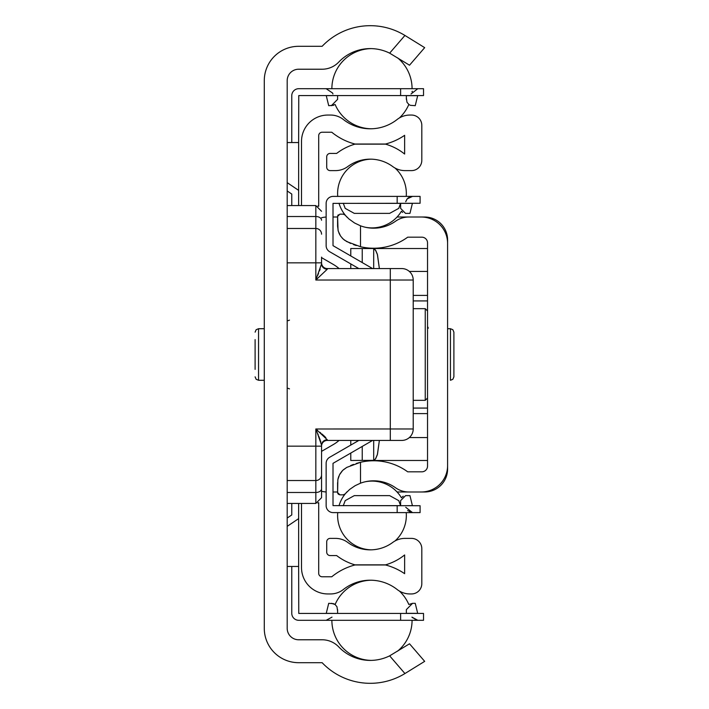 <?xml version="1.0" encoding="UTF-8"?>
<svg xmlns="http://www.w3.org/2000/svg" width="709" height="709" viewBox="0 0 709 709"><rect width="100%" height="100%" fill="white"/><g stroke="black" fill="none" stroke-linecap="round" stroke-linejoin="round"><path stroke-width="1.06" d="M298.649 503.443L298.649 566.456L287.189 566.456M291.771 142.544L291.771 95.688A6.993 6.993 0 0 1 298.764 88.696L423.53 88.696L423.53 95.573L298.764 95.573L298.649 142.544L287.189 142.544M287.189 182.647L298.649 190.375L298.649 205.557M291.771 205.557L291.771 194.044L287.189 190.96M291.771 125.36L291.771 95.688M287.189 518.04L291.771 514.956L291.771 503.443M298.649 518.625L287.189 526.353M298.649 566.456L298.764 613.427L423.53 613.427L423.53 620.304L298.764 620.304A6.993 6.993 0 0 1 291.771 613.312L291.771 583.64M291.771 613.312L291.771 566.456M298.649 142.544L298.649 190.375M406.346 611.043L406.346 609.634L412.567 603.324L408.827 604.502A40.103 40.103 0 0 0 399.406 591.058M406.346 609.634L406.346 613.427M337.599 613.427L326.255 613.338L328.71 603.324L333.505 603.669L334.923 604.36L336.961 606.727L337.599 611.043M334.205 603.953L331.369 603.324L334.923 604.36M410.44 105.331L415.235 105.676L410.44 105.331L409.022 104.64L406.984 102.273L406.346 97.957M406.346 95.573L406.346 99.366M337.599 97.957L337.599 99.366L331.369 105.676L335.118 104.498A40.103 40.103 0 0 0 371.126 128.79M333.505 105.331L328.71 105.676L326.255 95.662L337.599 95.573M337.599 99.366L337.599 95.662M331.369 603.324L335.118 604.502A40.103 40.103 0 0 1 371.126 580.21M337.599 613.338L337.599 609.634M412.567 603.324L415.235 603.324L412.567 603.324M371.126 660.389A40.103 40.103 0 0 1 331.874 620.304L298.764 620.304M356.255 463.456L360.518 462.286A57.854 57.854 0 0 1 407.71 471.822L421.811 471.822A5.725 5.725 0 0 0 427.536 466.088L427.536 242.912A5.725 5.725 0 0 0 421.811 237.178L407.71 237.178A57.854 57.854 0 0 1 360.518 246.714L360.518 225.817A37.807 37.807 0 0 0 395.542 221.235A22.91 22.91 0 0 1 408.792 217.016L421.235 217.016A26.348 26.348 0 0 1 447.592 243.364L447.592 465.636A26.348 26.348 0 0 1 421.235 491.984L408.792 491.984A22.91 22.91 0 0 1 395.542 487.765A37.807 37.807 0 0 0 360.518 483.184L360.518 462.286L346.798 467.391L342.713 470.377L339.505 474.755L337.847 479.683L337.599 492.56L337.599 482.607M337.812 493.517L337.599 492.56L339.895 494.847L338.273 494.173M338.042 478.726L338.822 476.253M339.983 473.878L342.137 470.98M343.333 469.801L346.798 467.391M350.645 465.547L353.516 464.395M360.518 225.817L354.571 222.998L348.89 218.921L344.955 214.951L347.153 217.308A34.369 34.369 0 0 1 339.008 203.27M356.255 245.544L353.516 244.605M350.645 243.453L344.539 240.183L342.137 238.02M339.983 235.122L338.822 232.747M338.042 230.274L337.599 216.44L337.599 226.393L338.29 231.196L340.577 236.053L343.209 239.093L346.798 241.609L360.518 246.714M337.812 215.483L338.273 214.827M344.955 214.951L343.218 214.153L339.895 214.153L337.599 216.44M339.895 494.847L343.218 494.847L344.955 494.049L349.705 489.396L355.2 485.638L360.518 483.184M409.518 643.79L424.673 661.355L405.167 673.408L424.673 661.355L409.518 643.79L389.649 655.843L404.928 673.55A66.451 66.451 0 0 1 322.134 662.693L298.649 662.693A34.369 34.369 0 0 1 264.28 628.325L264.28 80.675A34.369 34.369 0 0 1 298.649 46.307L322.134 46.307A66.451 66.451 0 0 1 404.928 35.45L389.649 53.157L409.518 65.21L424.673 47.645L405.167 35.592L424.673 47.645L409.518 65.21M389.649 53.157A43.533 43.533 0 0 0 338.725 62.108A22.91 22.91 0 0 1 322.134 69.225L298.649 69.225A11.459 11.459 0 0 0 287.189 80.675L287.189 628.325A11.459 11.459 0 0 0 298.649 639.775L322.134 639.775A22.91 22.91 0 0 1 338.725 646.892A43.533 43.533 0 0 0 389.649 655.843M317.898 205.947L318.696 206.328M339.097 440.431A40.103 40.103 0 0 1 333.017 444.738L321.558 451.358M321.558 257.642L333.017 264.262A40.103 40.103 0 0 1 339.097 268.569M318.696 502.672L317.898 503.053M301.511 205.557L301.511 141.401A26.348 26.348 0 0 1 327.859 115.053L330.562 115.053A20.623 20.623 0 0 1 343.324 119.467A43.533 43.533 0 0 0 397.182 119.467A20.623 20.623 0 0 1 409.944 115.053L411.495 115.053A10.307 10.307 0 0 1 421.811 125.36L421.811 160.305A10.307 10.307 0 0 1 411.495 170.612L405.007 170.612A20.623 20.623 0 0 1 392.742 166.571A37.807 37.807 0 0 0 347.764 166.571A20.623 20.623 0 0 1 335.499 170.612L330.155 170.612A3.439 3.439 0 0 1 326.716 167.182L326.716 156.866A3.439 3.439 0 0 1 330.155 153.428L336.651 153.428A54.992 54.992 0 0 1 354.961 144.14L385.545 144.14A54.992 54.992 0 0 1 404.626 154.039L404.626 135.322A60.726 60.726 0 0 1 385.545 144.024L354.961 144.024A60.726 60.726 0 0 1 331.777 132.237L322.134 132.237A3.439 3.439 0 0 0 318.696 135.676L318.696 205.947M318.696 503.053L318.696 573.324A3.439 3.439 0 0 0 322.134 576.763L331.777 576.763A60.726 60.726 0 0 1 354.961 564.976L385.545 564.976A60.726 60.726 0 0 1 404.626 573.678L404.626 554.961A54.992 54.992 0 0 1 385.545 564.86L354.961 564.86A54.992 54.992 0 0 1 336.651 555.572L330.155 555.572A3.439 3.439 0 0 1 326.716 552.134L326.716 541.818A3.439 3.439 0 0 1 330.155 538.388L335.499 538.388A20.623 20.623 0 0 1 347.764 542.429A37.807 37.807 0 0 0 392.742 542.429A20.623 20.623 0 0 1 405.007 538.388L411.495 538.388A10.307 10.307 0 0 1 421.811 548.695L421.811 583.64A10.307 10.307 0 0 1 411.495 593.947L409.944 593.947A20.623 20.623 0 0 1 397.182 589.534A43.533 43.533 0 0 0 343.324 589.534A20.623 20.623 0 0 1 330.562 593.947L327.859 593.947A26.348 26.348 0 0 1 301.511 567.599L301.511 503.443M333.017 444.738L330.412 446.245M330.412 262.755L333.017 264.262M350.778 453.024L350.778 460.478L373.909 460.354L375.743 458.555L377.339 454.753L379.368 440.431L377.489 454.23L375.46 458.989L373.687 460.478L427.536 460.478L373.28 460.478M362.237 262.596L362.237 248.522L373.28 248.522L350.778 248.522L350.778 255.976M362.237 446.404L362.237 460.478M326.14 217.043A22.91 22.91 0 0 0 321.558 217.743A22.91 22.91 0 0 1 326.14 217.043M321.558 491.257A22.91 22.91 0 0 0 326.14 491.957A22.91 22.91 0 0 1 321.558 491.257M333.017 491.984L337.599 491.984L333.017 491.984M397.067 491.984L424.673 491.984A22.91 22.91 0 0 0 447.592 469.066L447.592 404.91L447.592 469.066A22.91 22.91 0 0 1 424.673 491.984L397.067 491.984M447.592 304.09L447.592 239.934A22.91 22.91 0 0 0 424.673 217.016L397.067 217.016L424.673 217.016A22.91 22.91 0 0 1 447.592 239.934L447.592 304.09M337.599 217.016L333.017 217.016L337.599 217.016M373.687 248.575L375.46 250.011L377.489 254.77L379.368 268.569L377.339 254.247L375.743 250.445L373.28 248.522L427.536 248.522L373.687 248.522L373.687 268.569M453.893 332.158L453.893 376.842L452.865 379.288L450.454 380.281L450.454 328.719L452.865 329.712L453.893 332.158L453.893 339.602M367.962 460.478L373.687 460.478M373.687 440.431L373.687 460.425M327.292 269.225A5.725 5.397 -0 0 1 321.558 263.828L315.833 280.028L327.292 269.225L327.292 268.569A5.725 5.725 0 0 1 321.558 262.844L321.558 257.119M317.676 275.491L318.58 273.222M319.467 270.927L320.149 269.11M327.292 268.569L390.304 268.569L327.292 268.569M316.595 430.842L321.558 445.163A5.725 5.397 -0 0 1 327.292 439.775L327.292 440.431A5.725 5.725 0 0 0 321.558 446.156A5.725 5.725 0 0 1 327.292 440.431L401.764 440.431A11.459 11.459 0 0 0 413.214 428.972L413.214 280.028A11.459 11.459 0 0 0 401.764 268.569L390.304 268.569L390.304 428.972L315.859 428.989M321.558 263.828L321.558 262.844L315.833 262.844L315.833 280.028L413.214 280.028M287.189 205.557L315.833 205.557L315.833 228.475A5.725 5.725 0 0 1 321.558 234.2M287.189 262.844L315.833 262.844L315.833 228.475L287.189 228.475M321.452 444.206L321.328 443.63M320.831 441.893L320.495 440.874M320.167 439.952L318.802 436.336M318.323 435.122L317.836 433.89M316.506 429.521L317.632 430.443M319.83 432.251L320.814 433.066M321.797 433.908L324.527 436.31M325.165 436.921L325.821 437.577M327.292 439.775L315.833 428.972L315.833 446.156L287.189 446.156M321.558 488.749A5.725 3.74 180 0 1 315.833 492.48L315.833 503.443L321.558 497.709L321.558 446.156L321.558 491.984M287.189 480.525L315.833 480.525A5.725 5.725 0 0 0 321.558 474.8A5.725 5.725 0 0 1 315.833 480.525L315.833 492.48L287.189 492.48M315.833 480.525L315.833 446.156L321.558 446.156L321.558 445.172M264.28 328.719L258.546 328.719L258.546 380.281L264.28 380.281M255.107 369.398L255.107 339.602M400.612 208.366L400.612 203.27L400.612 208.366L405.521 213.374M401.436 211.22L402.623 212.452L401.436 211.22A34.369 34.369 0 0 1 365.383 227.261M400.612 203.359L412.408 203.359L409.953 213.374L405.583 213.374M400.612 203.279L398.742 208.366L389.649 213.374L354.296 213.374L345.194 208.366L343.271 203.27M326.14 228.475L326.14 203.386A6.993 6.993 0 0 1 333.133 196.393L420.091 196.393L420.091 203.27L333.017 203.386L333.017 245.66L372.588 268.569M400.612 505.73L400.612 500.634L405.583 495.626L409.953 495.626L412.408 505.641L400.612 505.721L398.742 500.634L389.649 495.626L354.296 495.626L345.194 500.634L343.271 505.73M403.208 496.185L401.436 497.78A34.369 34.369 0 0 0 365.383 481.739M400.612 500.634L400.612 505.641M372.588 440.431L333.017 463.34L333.017 505.614L420.091 505.73L420.091 512.607L333.133 512.607A6.993 6.993 0 0 1 326.14 505.614L326.14 480.525M371.135 549.829A34.369 34.369 0 0 1 337.723 512.607L333.133 512.607M326.14 505.614L326.14 463.34A6.993 6.993 0 0 1 329.641 457.287L358.843 440.431M358.843 268.569L329.641 251.713A6.993 6.993 0 0 1 326.14 245.66L326.14 203.386M400.612 95.573L400.612 88.696M400.612 613.427L400.612 620.304M415.235 105.676L417.69 95.662L406.346 95.662M415.235 603.324L417.69 613.338L406.346 613.338M413.214 308.672L425.249 308.672L425.249 400.328L427.536 398.033M350.778 263.916L350.778 268.569M350.778 440.431L350.778 445.084M413.214 300.926L427.536 300.926L413.214 300.926M413.214 408.074L427.536 408.074L413.214 408.074M413.214 413.604L427.536 413.604L413.214 413.604M409.341 437.559L427.536 437.559L409.341 437.559M413.214 295.396L427.536 295.396L413.214 295.396M409.341 271.441L427.536 271.441L409.341 271.441M287.189 216.52L315.833 216.52A5.725 3.74 0 0 1 321.558 220.251M390.304 440.431L390.304 428.972L413.214 428.972M400.514 505.641L343.431 505.641M400.514 203.359L343.431 203.359M397.173 203.27L397.173 196.393M397.173 512.607L397.173 505.73M332.938 94.022L332.618 93.056L326.149 88.696M411.007 94.022L417.796 88.696M331.998 617.131L326.149 620.304M411.947 617.131L417.796 620.304L412.177 617.468M411.947 91.869L412.363 91.293M415.057 619.746L417.796 620.304M413.214 400.328L425.249 400.328M425.249 308.672L427.536 310.967M428.316 328.152L427.536 326.432M447.592 328.719L450.454 328.719M315.833 205.557L321.558 211.291M287.189 503.443L315.833 503.443M289.485 388.869L287.969 388.302M289.485 320.131L287.969 320.698M258.546 380.281L256.135 379.288L255.107 376.842M258.546 328.719L256.135 329.712L255.107 332.158M405.734 507.281L412.514 512.607L407.586 510.569M405.734 201.719L407.17 198.883L412.514 196.393M409.607 511.969L410.644 512.35M411.699 512.554L410.741 512.377M405.787 201.516L405.947 201.01M406.753 199.433L408.18 197.9M408.871 197.421L410.768 196.615M371.135 159.171A34.369 34.369 0 0 0 337.723 196.393M406.222 196.393A34.369 34.369 0 0 0 395.037 168.051M395.037 540.949A34.369 34.369 0 0 0 406.222 512.607M347.153 491.691A34.369 34.369 0 0 0 339.008 505.73M399.406 117.942A40.103 40.103 0 0 0 408.827 104.498M412.071 88.696A40.103 40.103 0 0 0 397.581 57.846M371.126 48.611A40.103 40.103 0 0 0 331.874 88.696M397.581 651.154A40.103 40.103 0 0 0 412.071 620.304"/></g></svg>
